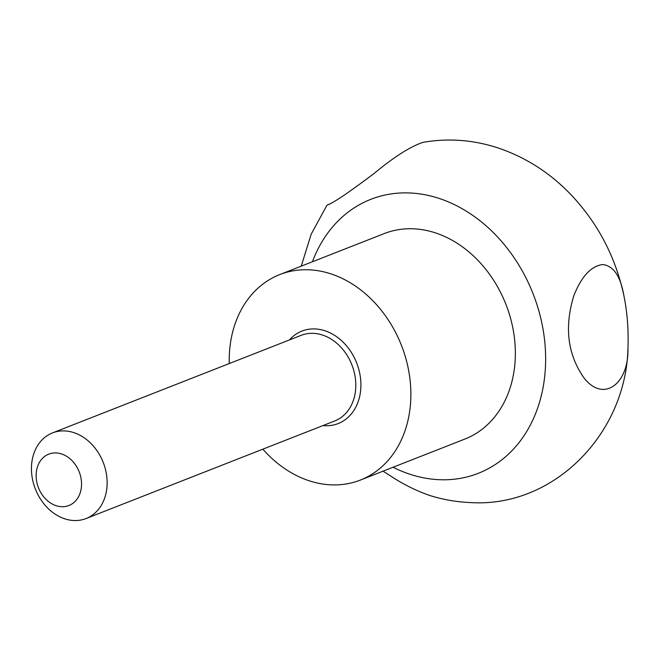 <?xml version="1.0" encoding="UTF-8"?>
<svg xmlns="http://www.w3.org/2000/svg" width="661" height="661" viewBox="0 0 661 661"><rect width="100%" height="100%" fill="white"/><g stroke="black" fill="none" stroke-linecap="round" stroke-linejoin="round"><path stroke-width="0.99" d="M229.251 363.558A110.37 87.442 68.6 0 1 279.727 274.588A110.37 87.442 68.6 0 1 401.45 345.389A110.37 87.442 68.6 0 1 360.361 480.076A110.37 87.442 68.6 0 1 331.351 484.86A110.37 87.442 68.6 0 1 262.847 449.174M312.422 261.756A147.155 116.592 68.6 0 1 450.628 202.877A147.155 116.592 68.6 0 1 545.515 365.492A147.155 116.592 68.6 0 1 439.598 479.712A147.155 116.592 68.6 0 1 393.047 467.244M573.913 295.492C564.188 326.972 567.543 354.42 583.96 377.844C603.402 403.111 628.851 384.033 627.95 348.471C628.669 329.641 627.256 311.752 623.72 294.806C620.373 276.009 613.416 265.912 602.857 264.524C591.215 265.978 581.564 276.298 573.913 295.492M328.963 204.232L327.071 205.133C332.888 203.258 348.529 192.731 374.019 173.529C393.882 157.045 410.208 146.643 422.99 142.338C448.522 137.926 473.73 139.859 498.634 148.147C525.437 157.293 549.043 172.273 569.452 193.095C596.974 221.658 615.069 255.559 623.72 294.806M627.95 348.471C625.992 433.426 553.968 508.094 470.178 502.55C456.47 501.98 443.01 499.625 429.807 495.494C416.967 491.049 404.549 484.967 392.543 477.259L383.05 471.169M61.671 506.706A27.588 21.863 68.6 0 1 37.917 465.592A27.588 21.863 68.6 0 1 76.949 467.162A27.588 21.863 68.6 0 1 61.671 506.706M279.727 274.588L384.206 233.589A110.37 87.442 68.6 0 1 505.929 304.39A110.37 87.442 68.6 0 1 464.84 439.078L360.361 480.076M73.999 520.529A45.989 36.438 68.6 0 1 33.05 481.704A45.989 36.438 68.6 0 1 52.5 432.914A45.989 36.438 68.6 0 1 103.215 462.411A45.989 36.438 68.6 0 1 86.095 518.53A45.989 36.438 68.6 0 1 73.999 520.529M289.411 339.952A49.666 39.346 68.6 0 1 356.188 361.757A49.666 39.346 68.6 0 1 325.129 425.717A49.666 39.346 68.6 0 1 323.006 425.568M52.5 432.914L301.16 335.342A45.989 36.438 68.6 0 1 351.875 364.839A45.989 36.438 68.6 0 1 334.755 420.958L86.095 518.53M326.988 205.158L311.174 234.217L301.234 266.152"/></g></svg>
